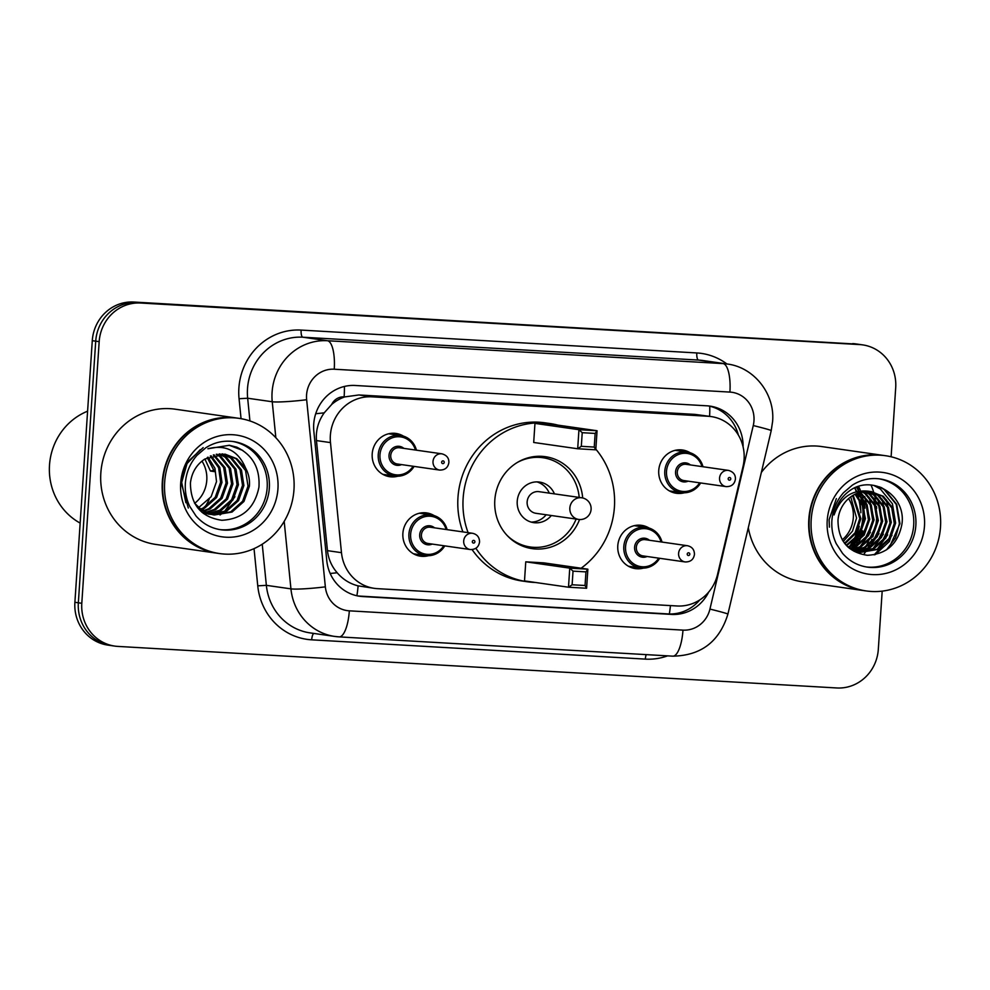 <?xml version="1.0" encoding="UTF-8"?>
<svg xmlns="http://www.w3.org/2000/svg" width="990" height="990" viewBox="0 0 990 990"><rect width="100%" height="100%" fill="white"/><g stroke="black" fill="none" stroke-linecap="round" stroke-linejoin="round"><path stroke-width="1.49" d="M428.435 555.699A21.854 20.716 -81.8 0 1 420.465 556.182A21.854 20.716 -81.8 0 1 402.881 533.35A21.854 20.716 -81.8 0 1 426.678 512.919A21.854 20.716 -81.8 0 1 434.177 515.617M643.339 568.124A21.854 20.716 -81.8 0 1 635.382 568.607A21.854 20.716 -81.8 0 1 617.785 545.775A21.854 20.716 -81.8 0 1 641.582 525.343A21.854 20.716 -81.8 0 1 649.081 528.041M397.757 476.227A21.854 20.716 -81.8 0 1 389.788 476.722A21.854 20.716 -81.8 0 1 372.203 453.89A21.854 20.716 -81.8 0 1 396 433.447A21.854 20.716 -81.8 0 1 403.499 436.157M684.3 492.797A21.854 20.716 -81.8 0 1 676.331 493.28A21.854 20.716 -81.8 0 1 658.746 470.448A21.854 20.716 -81.8 0 1 682.543 450.005A21.854 20.716 -81.8 0 1 690.042 452.715M743.032 466.439A40.986 38.845 98.2 0 0 744.096 459.385A40.986 38.845 98.2 0 0 711.117 416.567A40.986 38.845 98.2 0 0 708.011 416.258L371.869 396.829A40.986 38.845 98.2 0 0 330.474 442.592L341.476 552.668A40.986 38.845 98.2 0 0 374.331 588.345A40.986 38.845 98.2 0 0 377.438 588.654L677.111 605.979A40.986 38.845 98.2 0 0 717.552 574.398L743.032 466.439M331.675 404.477A40.986 38.845 -81.8 0 1 344.817 396.891L344.136 396.854A13.662 12.944 98.2 0 0 331.675 404.477L324.213 412.842C318.273 421.22 315.686 430.464 316.454 440.587L327.455 550.65C328.42 559.016 331.662 566.379 337.169 572.764C342.961 579.472 349.94 583.828 358.108 585.857L374.331 588.345M711.117 416.567L695.042 414.402L358.9 394.961L344.817 396.891M743.094 446.911A40.986 38.845 98.2 0 0 710.04 406.123A40.986 38.845 98.2 0 0 706.934 405.813L355.237 385.481A40.986 38.845 98.2 0 0 313.842 431.244L326.774 560.575A40.986 38.845 98.2 0 0 359.63 596.252A40.986 38.845 98.2 0 0 362.736 596.562L671.566 614.419A40.986 38.845 98.2 0 0 708.692 592.07M708.308 405.912A40.986 38.845 -81.8 0 1 738.33 435.006M857.909 529.662A54.648 51.789 -81.8 0 1 853.281 540.59A54.648 51.789 -81.8 0 0 857.909 529.662M852.18 542.495A54.648 51.789 -81.8 0 1 849.692 546.27A54.648 51.789 -81.8 0 0 852.18 542.495M863.824 511.211A54.648 51.789 -81.8 0 1 863.738 517.176A54.648 51.789 -81.8 0 1 861.795 528.635M859.84 534.489A54.648 51.789 -81.8 0 1 858.986 536.531M857.637 539.389A54.648 51.789 -81.8 0 1 855.843 542.644M854.865 544.228A54.648 51.789 -81.8 0 1 852.638 547.445M852.093 548.175A54.648 51.789 -81.8 0 1 851.202 549.302M857.315 486.919A54.648 51.789 -81.8 0 1 857.897 488.045M858.293 488.85A54.648 51.789 -81.8 0 1 858.689 489.679A54.648 51.789 -81.8 0 1 858.776 489.877M859.889 492.476A54.648 51.789 -81.8 0 1 861.028 495.606M861.523 497.166A54.648 51.789 -81.8 0 1 862.03 499.022M862.698 501.868A54.648 51.789 -81.8 0 1 863.292 505.308M882.189 591.129L878.316 649.329A40.986 38.845 -81.8 0 1 836.81 687.963L117.872 646.408A40.986 38.845 -81.8 0 1 114.778 646.099A40.986 38.845 -81.8 0 1 81.799 603.281L99.173 341.661A40.986 38.845 -81.8 0 1 140.679 303.027L859.617 344.582A40.986 38.845 -81.8 0 1 862.723 344.891A40.986 38.845 -81.8 0 1 895.702 387.696L891.111 456.786M114.778 646.099L107.873 645.109A40.986 38.845 -81.8 0 1 74.894 602.304L92.28 340.671A40.986 38.845 -81.8 0 1 133.786 302.037L856.177 344.087A40.986 38.845 -81.8 0 1 859.271 344.396A40.986 38.845 -81.8 0 0 856.177 344.087L137.226 302.532L859.617 344.582M92.28 340.671L95.721 341.166A40.986 38.845 -81.8 0 1 137.226 302.532A40.986 38.845 -81.8 0 0 95.721 341.166L78.346 602.786L95.721 341.166L99.173 341.661M111.325 645.604A40.986 38.845 -81.8 0 1 78.346 602.786A40.986 38.845 -81.8 0 0 111.325 645.604M854.667 487.996A54.648 51.789 -81.8 0 1 855.249 489.196A54.648 51.789 -81.8 0 0 854.667 487.996M855.719 490.248A54.648 51.789 -81.8 0 1 856.14 491.226A54.648 51.789 -81.8 0 0 855.719 490.248M856.969 493.367A54.648 51.789 -81.8 0 1 857.959 496.337A54.648 51.789 -81.8 0 0 856.969 493.367M858.503 498.218A54.648 51.789 -81.8 0 1 860.298 509.169A54.648 51.789 -81.8 0 0 858.503 498.218M699.782 599.903A40.986 38.845 -81.8 0 1 668.114 613.924L359.283 596.067A40.986 38.845 -81.8 0 1 357.91 595.968M854.184 543.819A54.648 51.789 98.2 0 0 854.877 542.706M856.028 540.676A54.648 51.789 98.2 0 0 857.711 537.322M859.332 533.449A54.648 51.789 98.2 0 0 862.872 517.052A54.648 51.789 98.2 0 0 862.55 506.088M861.931 502.215A54.648 51.789 98.2 0 0 860.78 497.487M859.815 494.456A54.648 51.789 98.2 0 0 859.122 492.587M858.38 490.793A54.648 51.789 98.2 0 0 858.058 490.062M857.959 489.84A54.648 51.789 98.2 0 0 857.835 489.567A54.648 51.789 98.2 0 0 856.808 487.476M852.724 343.592A40.986 38.845 -81.8 0 1 855.818 343.901L862.723 344.891M848.579 498.589A30.888 29.267 -81.8 0 1 853.318 517.609A30.888 29.267 -81.8 0 1 842.23 539.847M863.998 590.634A68.31 64.734 -81.8 0 1 863.775 590.609A68.31 64.734 -81.8 0 1 808.818 519.255A68.31 64.734 -81.8 0 1 883.167 455.388A68.31 64.734 -81.8 0 1 883.389 455.412M761.347 472.44A68.31 64.734 -81.8 0 1 821.712 446.564L883.167 455.388M871.027 485.05A68.31 64.734 -81.8 0 1 872.301 488.181M872.475 488.639A68.31 64.734 -81.8 0 1 873.576 491.894M873.613 492.018A68.31 64.734 -81.8 0 1 873.848 492.748M873.96 493.131A68.31 64.734 -81.8 0 1 874.442 494.851M874.64 495.644A68.31 64.734 -81.8 0 1 875.42 499.047M875.717 500.643A68.31 64.734 -81.8 0 1 876.237 503.96M876.509 506.435A68.31 64.734 -81.8 0 1 876.67 508.39M876.818 513.476A68.31 64.734 -81.8 0 1 876.67 517.918A68.31 64.734 -81.8 0 1 874.653 530.689M866.151 590.943L864.208 590.671A68.31 64.734 -81.8 0 1 809.251 519.317A68.31 64.734 -81.8 0 1 883.6 455.45L885.543 455.722A68.31 64.734 -81.8 0 1 940.5 527.076A68.31 64.734 -81.8 0 1 866.151 590.943A68.31 64.734 -81.8 0 1 811.194 519.601A68.31 64.734 -81.8 0 1 885.543 455.722M878.934 478.801A44.538 42.211 -81.8 0 1 913.696 525.158A44.538 42.211 -81.8 0 1 866.299 566.948M871.002 491.448L882.164 496.064L891.767 507.907L894.292 523.475L888.995 538.597L877.19 549.202L860.087 552.271M869.27 491.3A30.888 29.267 -81.8 0 0 837.986 520.406C838.245 540.75 848.034 552.37 867.364 555.291C886.57 554.251 898.091 543.906 901.915 524.217C906.469 494.938 871.757 473.802 849.333 490.99C841.314 496.968 836.216 504.95 834.05 514.961C840.56 497.141 852.291 489.246 869.27 491.3L883.253 496.213L892.844 508.056L895.368 523.636L890.072 538.758L878.266 549.363L860.619 552.346L849.185 548.138M868.824 491.275L877.858 495.446L887.448 507.288L889.985 522.856L884.689 537.978L872.871 548.584L857.946 551.838M857.402 551.801L855.768 551.653M869.381 491.3L878.934 495.594L888.525 507.437L891.062 523.017L885.765 538.139L873.96 548.745L858.479 551.962M857.934 551.913L856.313 551.727M866.596 491.263L873.539 494.827L883.13 506.67L885.666 522.237L880.37 537.372L868.564 547.965L855.83 551.244M867.153 491.25L874.628 494.975L884.219 506.818L886.743 522.398L881.447 537.521L869.641 548.126L856.362 551.405M855.805 551.405L854.16 551.343M864.344 491.448L869.232 494.208L878.823 506.051L881.36 521.619L876.051 536.753L864.245 547.359L853.739 550.477M864.913 491.387L870.309 494.357L879.9 506.199L882.437 521.779L877.14 536.902L865.322 547.507L854.259 550.688M862.067 491.82L864.913 493.589L874.504 505.432L877.041 521L871.745 536.135L859.939 546.74L851.672 549.549M862.637 491.708L865.99 493.738L875.581 505.581L878.118 521.161L872.821 536.283L861.015 546.888L852.192 549.797M859.753 492.389L870.198 504.813L872.735 520.381L867.426 535.516L855.62 546.121L849.63 548.423M860.335 492.228L871.274 504.962L873.811 520.542L868.515 535.664L856.697 546.27L850.138 548.72M857.414 493.181L866.188 504.9L868.416 519.762L863.119 534.897L851.313 545.502L847.885 546.987M857.996 492.971L867.129 504.739L869.492 519.923L864.196 535.046L852.39 545.651L848.306 547.383M855.026 494.245L862.364 505.568L864.097 519.144L858.8 534.278L846.19 545.28M855.632 493.948L863.33 505.395L865.186 519.304L859.877 534.427L846.623 545.738M852.6 495.594L859.79 518.525L855.1 532.707L844.495 543.25M853.219 495.223L860.867 518.686L855.954 533.214L844.916 543.782M850.744 496.856L856.56 518.067L852.501 531.16L843.245 541.481M873.205 535.701A68.31 64.734 -81.8 0 1 872.759 536.976M871.856 539.414A68.31 64.734 -81.8 0 1 870.16 543.399M869.381 545.007A68.31 64.734 -81.8 0 1 867.549 548.472M866.621 550.069A68.31 64.734 -81.8 0 1 865.965 551.121M865.693 551.554A68.31 64.734 -81.8 0 1 865.112 552.457M864.988 552.643A68.31 64.734 -81.8 0 1 863.713 554.511M863.775 590.609L802.321 581.798A68.31 64.734 -81.8 0 1 748.304 527.72M829.422 527.138L829.1 519.738L836.364 498.601M879.665 486.894L884.206 489.604L896.185 504.294L899.403 523.611L895.529 537.793L886.533 549.846M891.99 535.479L874.12 554.883M887.671 534.86L877.301 549.153M883.352 534.241L872.994 548.534M879.046 533.622L868.676 547.915M866.918 549.351L863.787 551.541M870.42 532.397L860.05 546.678M861.795 531.16L851.425 545.441M881.261 487.525L884.751 489.679L896.717 504.368L899.947 523.685L889.107 547.94M873.675 485.36L880.432 489.06L892.411 503.749L895.628 523.067L889.354 541.53L875.197 554.672M886.335 499.69L891.322 522.448L878.934 548.237M882.016 499.071L887.003 521.829L874.615 547.619M877.709 498.453L882.696 521.21L870.309 547M873.39 497.834L878.377 520.591L865.99 546.381M869.084 497.215L874.071 519.985L861.684 545.762M864.765 496.596L869.752 519.366L857.365 545.144M860.459 495.978L865.446 518.748L853.058 544.525M468.084 532.657A79.918 75.747 -81.8 0 1 463.134 498.292A79.918 75.747 -81.8 0 1 550.131 423.559A79.918 75.747 -81.8 0 1 557.952 425.131M595.832 449.175A79.918 75.747 -81.8 0 1 614.419 507.041A79.918 75.747 -81.8 0 1 581.118 568.223M462.912 531.915A79.918 75.747 -81.8 0 1 457.962 497.549A79.918 75.747 -81.8 0 1 544.946 422.817L550.131 423.559M579.459 519.503A10.927 10.358 98.2 0 1 578.63 519.428L535.937 513.303A10.927 10.358 98.2 0 1 527.138 501.881A10.927 10.358 98.2 0 1 539.043 491.671L581.736 497.784A10.927 10.358 98.2 0 0 569.844 508.006A10.927 10.358 98.2 0 0 578.63 519.428A10.927 10.927 0 0 0 579.558 519.515A46.443 44.018 -81.8 0 1 532.187 548.646A46.443 44.018 -81.8 0 1 494.814 500.123A46.443 44.018 -81.8 0 1 545.379 456.687A46.443 44.018 -81.8 0 1 582.689 497.97M534.959 423.386L533.697 442.468L577.69 448.767L578.952 429.697L534.959 423.386L553.064 424.438L597.057 430.737L595.794 449.819L577.69 448.767L581.316 446.317L594.248 447.072L595.151 433.434L582.219 432.692L581.316 446.317M535.392 582.466A79.918 75.747 -81.8 0 1 527.435 581.774A79.918 75.747 -81.8 0 1 475.893 548.274M525.764 561.825L524.502 580.907L568.495 587.218L569.757 568.136L525.764 561.825L543.869 562.877L587.862 569.188L586.6 588.258L568.495 587.218L572.121 584.768L585.053 585.511L585.956 571.886L573.024 571.143L572.121 584.768M527.435 581.774L522.262 581.031A79.918 75.747 -81.8 0 1 472.094 549.586M582.219 432.692L578.952 429.697L597.057 430.737L595.151 433.434M573.024 571.143L569.757 568.136L587.862 569.188L585.956 571.886M586.6 588.258L585.053 585.511M595.794 449.819L594.248 447.072M517.411 462.429A45.082 42.731 -81.8 0 1 543.027 457.739A45.082 42.731 -81.8 0 1 579.212 497.425M554.437 493.874A20.493 19.416 98.2 0 0 539.538 482.081A20.493 19.416 98.2 0 0 517.226 501.237A20.493 19.416 98.2 0 0 533.721 522.646A20.493 19.416 98.2 0 0 551.331 515.505M576.106 519.057A45.082 42.731 -81.8 0 1 530.219 546.987A45.082 42.731 -81.8 0 1 506.967 535.281M549.264 493.131A20.493 19.416 98.2 0 0 536.914 481.895M531.16 522.089A20.493 19.416 98.2 0 0 546.158 514.763M201.972 461.093A30.888 29.267 -81.8 0 1 206.786 480.224A30.888 29.267 -81.8 0 1 194.659 503.316M80.153 523.091A61.479 58.261 -81.8 0 1 49.5 465.151A61.479 58.261 -81.8 0 1 87.59 411.196M217.466 553.261A68.31 64.734 -81.8 0 1 217.256 553.237A68.31 64.734 -81.8 0 1 162.298 481.882A68.31 64.734 -81.8 0 1 236.647 418.003A68.31 64.734 -81.8 0 1 236.858 418.04M217.256 553.237L155.789 544.426A68.31 64.734 -81.8 0 1 100.832 473.071A68.31 64.734 -81.8 0 1 175.18 409.192L236.647 418.003M219.619 553.571L217.676 553.299A68.31 64.734 -81.8 0 1 162.731 481.944A68.31 64.734 -81.8 0 1 237.068 418.065L239.011 418.349A68.31 64.734 -81.8 0 1 293.968 489.704A68.31 64.734 -81.8 0 1 219.619 553.571A68.31 64.734 -81.8 0 1 164.662 482.229A68.31 64.734 -81.8 0 1 239.011 418.349M232.415 441.416A44.538 42.211 -81.8 0 1 267.164 487.785A44.538 42.211 -81.8 0 1 219.768 529.576M224.804 454.113L236.078 458.754L245.57 470.572L248.007 486.139L242.612 501.249L230.707 511.842L213.63 514.899M212.949 514.812L200.562 510.023L197.493 507.647M245.532 467.973L236.771 458.679L225.077 454.163L204.918 458.976C196.515 464.545 191.689 472.552 190.427 483.021C190.637 504.764 201.106 517.176 221.822 520.282C242.34 519.168 254.715 508.118 258.947 487.13C260.11 468.295 252.697 454.967 236.709 447.134L229.371 445.29L207.9 448.755C225.708 444.275 238.256 450.673 245.532 467.973C248.7 473.777 249.975 479.903 249.369 486.338L243.973 501.447L232.068 512.04L214.323 515.01L201.935 510.221L194.523 503.143M221.958 453.89L230.596 457.962L240.087 469.792L242.525 485.36L237.13 500.47L225.225 511.05L210.919 514.317M210.227 514.293L208.16 514.119M222.663 453.915L231.969 458.16L241.461 469.99L243.899 485.546L238.503 500.655L226.599 511.248L211.6 514.491M210.907 514.441L202.047 512.399M219.112 453.952L225.114 457.182L234.618 469L237.043 484.568L231.648 499.678L219.743 510.271L208.246 513.464M219.829 453.903L226.487 457.38L235.979 469.198L238.417 484.766L233.021 499.876L221.117 510.469L208.915 513.711M208.209 513.723L206.118 513.699M205.425 513.662L203.358 513.439M216.216 454.311L219.644 456.39L229.136 468.221L231.573 483.788L226.178 498.898L214.273 509.479L205.623 512.35M216.946 454.187L221.005 456.588L230.509 468.418L232.935 483.974L227.539 499.084L215.634 509.677L206.267 512.647M213.283 455.004L223.653 467.441L226.091 482.996L220.696 498.106L208.791 508.699L203.024 510.927M214.013 454.794L225.027 467.627L227.465 483.194L222.069 498.304L210.165 508.897L203.668 511.31M210.288 456.056L218.604 467.676L220.621 482.217L215.214 497.327L203.321 507.92L200.487 509.182M211.043 455.759L219.817 467.466L221.983 482.415L216.587 497.525L204.683 508.105L201.119 509.652M207.999 457.12L214.954 468.332L216.513 481.623L211.118 496.733L198.619 507.623M204.881 459.001L210.449 471.054L214.224 470.238M207.219 457.541L214.558 471.636L210.449 471.054M229.086 445.24L242.748 450.4M188.323 508.031L180.997 482.291L186.986 462.441L203.16 447.604M234.915 496.695L224.582 511.372M222.899 512.832L220.052 514.973M185.86 502.722L181.677 482.39L187.048 463.592L200.228 449.695M315.711 413.733A40.986 3.292 -5.7 0 0 324.213 412.842M709.607 416.357A40.986 13.031 -86.7 0 0 709.743 406.222M669.327 613.973A40.986 13.031 -86.7 0 0 670.44 605.583M356.883 595.757A40.986 13.031 -86.7 0 0 358.108 585.857M330.165 573.47A40.986 3.292 -5.7 0 0 337.169 572.764M344.136 396.854A40.986 13.031 -86.7 0 0 344.396 386.446M695.042 414.402L708.011 416.258M327.455 550.65L341.476 552.668M316.454 440.587L330.474 442.592M358.9 394.961L371.869 396.829M753.972 420.837A27.324 25.901 98.2 0 0 729.915 392.089L334.249 369.221A27.324 25.901 98.2 0 0 306.566 394.973A27.324 25.901 98.2 0 0 306.653 399.725L325.351 586.847A27.324 25.901 98.2 0 0 349.321 610.83L682.976 630.123A27.324 25.901 98.2 0 0 709.941 609.073L753.266 425.552A27.324 25.901 98.2 0 0 753.972 420.837M275.839 437.716L272.238 401.754A54.648 51.789 -81.8 0 1 272.089 392.238A54.648 51.789 -81.8 0 1 327.43 340.733L723.096 363.602A54.648 51.789 -81.8 0 1 727.242 364.011L702.652 360.484A54.648 51.789 98.2 0 0 698.519 360.075L302.841 337.206A54.648 51.789 98.2 0 0 247.5 388.724A54.648 51.789 98.2 0 0 247.661 398.228L249.926 420.948M241.053 418.671L239.06 398.735A61.479 58.261 -81.8 0 1 301.133 330.078L696.812 352.947A6.831 2.166 -86.7 0 0 698.519 360.075L723.096 363.602A27.324 8.687 93.3 0 1 729.915 392.089M239.06 398.735L247.661 398.228L272.238 401.754A27.324 2.203 -5.7 0 0 306.653 399.725M696.812 352.947A61.479 58.261 -81.8 0 1 726.92 363.974M667.582 655.863A61.479 58.261 -81.8 0 1 645.356 659.117L311.689 639.825A61.479 58.261 -81.8 0 1 257.759 585.845L254.034 548.646M140.679 303.027L133.786 302.037M81.799 603.281L74.894 602.304M334.249 369.221A27.324 8.687 93.3 0 0 327.43 340.733L302.841 337.206A6.831 2.166 -86.7 0 1 301.133 330.078M325.351 586.847A27.324 2.203 -5.7 0 1 290.936 588.864L266.36 585.337A54.648 51.789 98.2 0 0 310.167 632.907L334.744 636.434A54.648 51.789 -81.8 0 1 290.936 588.864L284.192 521.384M262.239 544.203L266.36 585.337L257.759 585.845M338.889 636.855A54.648 51.789 -81.8 0 1 334.744 636.434L339.125 636.879A27.324 8.687 93.3 0 1 338.889 636.855M313.805 633.427A6.831 2.166 -86.7 0 0 311.689 639.825M646.21 654.625A6.831 2.166 -86.7 0 0 645.356 659.117M349.321 610.83A27.324 8.687 93.3 0 1 339.125 636.879L672.779 656.16C701.081 655.627 719.458 641.607 727.91 614.109L771.222 430.588A27.324 0.817 13.3 0 0 753.266 425.552M682.976 630.123A27.324 8.687 93.3 0 1 672.779 656.16M709.941 609.073A27.324 0.817 13.3 0 1 727.91 614.109M668.114 613.924L671.566 614.419M359.283 596.067L362.736 596.562M859.271 526.272A54.648 51.789 -81.8 0 1 854.197 539.76M853.034 541.852A54.648 51.789 -81.8 0 1 850.398 545.948M857.55 488.132A54.648 51.789 -81.8 0 1 858.256 489.617A54.648 51.789 -81.8 0 1 858.367 489.864M859.481 492.476A54.648 51.789 -81.8 0 1 860.421 495.012M860.879 496.436A54.648 51.789 -81.8 0 1 861.09 497.129M861.733 499.48A54.648 51.789 -81.8 0 1 862.612 503.638M863.206 508.303A54.648 51.789 -81.8 0 1 863.305 517.114A54.648 51.789 -81.8 0 1 860.52 531.382M855.001 487.847A54.648 51.789 -81.8 0 1 855.694 489.283M856.202 490.421A54.648 51.789 -81.8 0 1 856.511 491.139M857.328 493.218A54.648 51.789 -81.8 0 1 858.602 497.091M859.159 499.17A54.648 51.789 -81.8 0 1 860.842 512.746M862.525 530.788A56.009 53.089 -81.8 0 1 858.677 540.218M857.538 542.31A56.009 53.089 -81.8 0 1 854.964 546.443M854.321 547.359A56.009 53.089 -81.8 0 1 852.885 549.302M858.763 536.011A54.648 51.789 -81.8 0 1 857.464 538.808M856.214 541.171A54.648 51.789 -81.8 0 1 855.001 543.263M854.073 544.71A54.648 51.789 -81.8 0 1 851.982 547.693M851.462 548.361A54.648 51.789 -81.8 0 1 850.868 549.116M880.011 478.937A44.538 42.211 -81.8 0 1 915.849 525.467A44.538 42.211 -81.8 0 1 867.364 567.121C857.587 565.636 849.309 561.045 842.527 553.336L836.228 543.659C832.837 536.469 831.39 528.808 831.885 520.666C832.714 509.912 836.6 500.594 843.529 492.698L852.291 485.174C860.978 479.692 870.21 477.613 880.011 478.937M827.219 520.53A51.369 48.696 -81.8 0 1 879.256 472.094A51.369 48.696 -81.8 0 1 924.474 526.148A51.369 48.696 -81.8 0 1 872.438 574.584A51.369 48.696 -81.8 0 1 827.219 520.53M858.577 486.486A56.009 53.089 -81.8 0 1 860.26 489.951M861.127 492.018A56.009 53.089 -81.8 0 1 861.498 492.995M861.82 493.886A56.009 53.089 -81.8 0 1 863.094 497.933M863.627 500.012A56.009 53.089 -81.8 0 1 864.938 508.241M209.175 499.319A54.648 51.789 -81.8 0 1 204.918 507.041M203.94 508.476A54.648 51.789 -81.8 0 1 202.418 510.531M233.479 441.565A44.538 42.211 -81.8 0 1 269.329 488.095A44.538 42.211 -81.8 0 1 220.844 529.749C211.068 528.264 202.777 523.673 195.995 515.963L189.696 506.286C186.306 499.096 184.858 491.436 185.353 483.293C186.182 472.539 190.068 463.221 197.01 455.326L205.772 447.802C214.446 442.32 223.69 440.241 233.479 441.565M180.687 483.157A51.369 48.696 -81.8 0 1 232.724 434.721A51.369 48.696 -81.8 0 1 277.942 488.775A51.369 48.696 -81.8 0 1 225.918 537.211A51.369 48.696 -81.8 0 1 180.687 483.157M700.635 482.971A20.493 19.416 -81.8 0 1 681.269 492.612A20.493 19.416 -81.8 0 1 664.785 471.203A20.493 19.416 -81.8 0 1 687.085 452.046A20.493 19.416 -81.8 0 1 702.962 466.736M701.984 466.599A19.119 18.129 98.2 0 0 682.593 453.432A19.119 18.129 98.2 0 0 666.505 471.339A19.119 18.129 98.2 0 0 678.707 490.545A19.119 18.129 98.2 0 0 699.658 482.823M688.075 481.165A9.566 9.059 -81.8 0 1 675.564 471.871A9.566 9.059 -81.8 0 1 690.401 464.941M686.206 464.335A8.192 7.772 98.2 0 0 677.284 472.007A8.192 7.772 98.2 0 0 683.88 480.558L726.153 486.622A8.192 7.772 -81.8 0 1 719.557 478.059A8.192 7.772 -81.8 0 1 728.479 470.399L686.206 464.335M728.182 478.752A1.361 1.299 98.2 0 0 729.383 480.187A1.361 1.299 98.2 0 0 730.769 478.9A1.361 1.299 98.2 0 0 729.556 477.465A1.361 1.299 98.2 0 0 728.182 478.752M414.092 466.401A20.493 19.416 -81.8 0 1 394.725 476.042A20.493 19.416 -81.8 0 1 378.242 454.645A20.493 19.416 -81.8 0 1 400.554 435.476A20.493 19.416 -81.8 0 1 416.419 450.178M415.441 450.042A19.119 18.129 98.2 0 0 396.05 436.875A19.119 18.129 98.2 0 0 379.974 454.781A19.119 18.129 98.2 0 0 392.164 473.987A19.119 18.129 98.2 0 0 413.115 466.265M401.532 464.607A9.566 9.059 -81.8 0 1 389.021 455.301A9.566 9.059 -81.8 0 1 403.858 448.371M399.663 447.777A8.192 7.772 98.2 0 0 390.741 455.437A8.192 7.772 98.2 0 0 397.337 464.001L439.61 470.064A8.192 7.772 -81.8 0 1 433.014 461.501A8.192 7.772 -81.8 0 1 441.936 453.828L399.663 447.777M441.639 462.182A1.361 1.299 98.2 0 0 442.839 463.617A1.361 1.299 98.2 0 0 444.225 462.33A1.361 1.299 98.2 0 0 443.025 460.894A1.361 1.299 98.2 0 0 441.639 462.182M659.674 558.298A20.493 19.416 -81.8 0 1 640.32 567.938A20.493 19.416 -81.8 0 1 623.824 546.529A20.493 19.416 -81.8 0 1 646.136 527.373A20.493 19.416 -81.8 0 1 662.001 542.062M661.035 541.926A19.119 18.129 98.2 0 0 641.631 528.759A19.119 18.129 98.2 0 0 625.556 546.666A19.119 18.129 98.2 0 0 637.746 565.872A19.119 18.129 98.2 0 0 658.697 558.15M647.113 556.491A9.566 9.059 -81.8 0 1 634.602 547.198A9.566 9.059 -81.8 0 1 649.44 540.268M687.518 545.725L645.245 539.661A8.192 7.772 98.2 0 0 636.323 547.334A8.192 7.772 98.2 0 0 642.918 555.897L685.191 561.949A8.192 7.772 -81.8 0 1 678.596 553.385A8.192 7.772 -81.8 0 1 687.518 545.725C692.06 546.789 694.374 549.66 694.46 554.363C693.656 559.499 690.562 562.023 685.191 561.949M689.807 554.227A1.361 1.299 98.2 0 0 688.607 552.791A1.361 1.299 98.2 0 0 687.221 554.078A1.361 1.299 98.2 0 0 688.421 555.514A1.361 1.299 98.2 0 0 689.807 554.227M444.77 545.874A20.493 19.416 -81.8 0 1 425.403 555.514A20.493 19.416 -81.8 0 1 408.92 534.105A20.493 19.416 -81.8 0 1 431.232 514.949A20.493 19.416 -81.8 0 1 447.096 529.65M446.119 529.501A19.119 18.129 98.2 0 0 426.727 516.335A19.119 18.129 98.2 0 0 410.64 534.241A19.119 18.129 98.2 0 0 422.841 553.447A19.119 18.129 98.2 0 0 443.792 545.738M432.209 544.067A9.566 9.059 -81.8 0 1 419.698 534.773A9.566 9.059 -81.8 0 1 434.536 527.843M472.614 533.301L430.341 527.237A8.192 7.772 98.2 0 0 421.418 534.909A8.192 7.772 98.2 0 0 428.014 543.473L470.287 549.537A8.192 7.772 -81.8 0 1 463.691 540.973A8.192 7.772 -81.8 0 1 472.614 533.301C477.155 534.365 479.469 537.236 479.556 541.938C478.739 547.074 475.658 549.611 470.287 549.537M474.903 541.802A1.361 1.299 98.2 0 0 473.69 540.367A1.361 1.299 98.2 0 0 472.317 541.654A1.361 1.299 98.2 0 0 473.517 543.089A1.361 1.299 98.2 0 0 474.903 541.802M771.222 430.588L772.608 421.406C775.071 394.082 754.194 367.265 727.242 364.011M860.619 552.346L859.543 552.197M543.027 457.739L534.687 456.539M530.219 546.987L521.891 545.787M579.558 519.515A10.927 10.927 0 0 0 591.067 509.702A10.927 10.927 0 0 0 581.736 497.784M669.389 490.904L681.269 492.612L694.275 489.704L700.697 482.971M726.153 486.622C731.523 486.696 734.605 484.172 735.422 479.036C735.57 474.631 733.244 471.747 728.479 470.399M703.024 466.748L697.121 456.811L687.085 452.046L675.205 450.339M382.845 474.346L394.725 476.042L407.732 473.133L414.167 466.414M439.61 470.064C444.98 470.139 448.062 467.614 448.878 462.479C449.027 458.061 446.713 455.19 441.936 453.828M416.493 450.19L410.578 440.253L400.554 435.476L388.674 433.781M634.256 525.665L646.136 527.373L656.16 532.137L662.075 542.075M659.748 558.298L653.313 565.03L640.32 567.938L628.44 566.231M419.352 513.241L431.232 514.949L441.255 519.725L447.171 529.65M444.844 545.886L438.409 552.606L425.403 555.514L413.523 553.806"/></g></svg>

